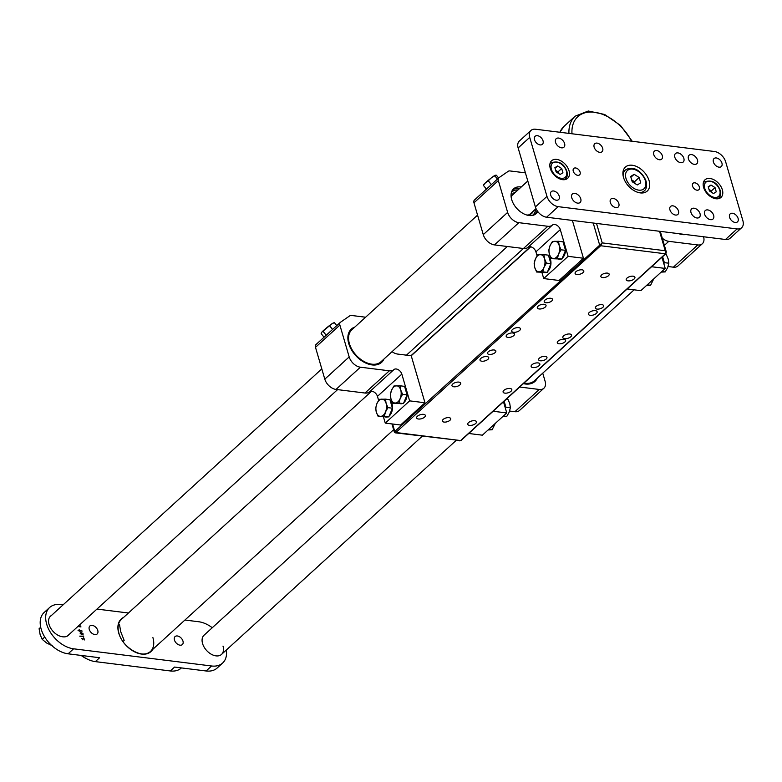 <?xml version="1.0" encoding="UTF-8"?>
<svg xmlns="http://www.w3.org/2000/svg" width="782" height="782" viewBox="0 0 782 782"><rect width="100%" height="100%" fill="white"/><g stroke="black" fill="none" stroke-linecap="round" stroke-linejoin="round"><path stroke-width="1.17" d="M453.785 386.777A4.545 2.092 163.7 0 0 458.614 385.78A4.545 2.092 163.7 0 0 460.706 383.17A4.545 2.092 163.7 0 0 458.907 382.105A4.545 2.092 163.7 0 0 454.078 383.112A4.545 2.092 163.7 0 0 451.986 385.722A4.545 2.092 163.7 0 0 453.785 386.777M504.898 393.141A4.545 2.092 163.7 0 0 509.727 392.144A4.545 2.092 163.7 0 0 511.819 389.534A4.545 2.092 163.7 0 0 510.02 388.468A4.545 2.092 163.7 0 0 505.192 389.475A4.545 2.092 163.7 0 0 503.1 392.085A4.545 2.092 163.7 0 0 504.898 393.141M539.111 308.958A4.545 2.092 163.7 0 0 543.94 307.961A4.545 2.092 163.7 0 0 546.032 305.351A4.545 2.092 163.7 0 0 544.233 304.286A4.545 2.092 163.7 0 0 539.404 305.283A4.545 2.092 163.7 0 0 537.312 307.893A4.545 2.092 163.7 0 0 539.111 308.958M590.224 315.322A4.545 2.092 163.7 0 0 595.053 314.325A4.545 2.092 163.7 0 0 597.145 311.715A4.545 2.092 163.7 0 0 595.337 310.65A4.545 2.092 163.7 0 0 590.518 311.647A4.545 2.092 163.7 0 0 588.426 314.256A4.545 2.092 163.7 0 0 590.224 315.322M489.258 354.422A4.33 1.994 163.7 0 0 493.853 353.474A4.33 1.994 163.7 0 0 495.847 350.991A4.33 1.994 163.7 0 0 494.126 349.984A4.33 1.994 163.7 0 0 489.532 350.932A4.33 1.994 163.7 0 0 487.538 353.415A4.33 1.994 163.7 0 0 489.258 354.422M540.372 360.785A4.33 1.994 163.7 0 0 544.966 359.837A4.33 1.994 163.7 0 0 546.96 357.354A4.33 1.994 163.7 0 0 545.24 356.348A4.33 1.994 163.7 0 0 540.645 357.296A4.33 1.994 163.7 0 0 538.651 359.779A4.33 1.994 163.7 0 0 540.372 360.785M507.899 337.413A4.33 1.994 163.7 0 0 512.503 336.465A4.33 1.994 163.7 0 0 514.497 333.982A4.33 1.994 163.7 0 0 512.777 332.966A4.33 1.994 163.7 0 0 508.183 333.924A4.33 1.994 163.7 0 0 506.189 336.407A4.33 1.994 163.7 0 0 507.899 337.413M559.013 343.777A4.33 1.994 163.7 0 0 563.617 342.829A4.33 1.994 163.7 0 0 565.611 340.346A4.33 1.994 163.7 0 0 563.89 339.329A4.33 1.994 163.7 0 0 559.296 340.287A4.33 1.994 163.7 0 0 557.302 342.77A4.33 1.994 163.7 0 0 559.013 343.777M545.934 302.732A4.33 1.994 163.7 0 0 550.538 301.784A4.33 1.994 163.7 0 0 552.522 299.291A4.33 1.994 163.7 0 0 550.811 298.284A4.33 1.994 163.7 0 0 546.207 299.232A4.33 1.994 163.7 0 0 544.223 301.725A4.33 1.994 163.7 0 0 545.934 302.732M597.047 309.095A4.33 1.994 163.7 0 0 601.641 308.147A4.33 1.994 163.7 0 0 603.636 305.654A4.33 1.994 163.7 0 0 601.925 304.648A4.33 1.994 163.7 0 0 597.321 305.596A4.33 1.994 163.7 0 0 595.337 308.088A4.33 1.994 163.7 0 0 597.047 309.095M444.117 422.085A4.33 1.994 163.7 0 0 448.712 421.136A4.33 1.994 163.7 0 0 450.706 418.653A4.33 1.994 163.7 0 0 448.985 417.637A4.33 1.994 163.7 0 0 444.391 418.595A4.33 1.994 163.7 0 0 442.397 421.078A4.33 1.994 163.7 0 0 444.117 422.085M602.57 277.561A4.33 1.994 163.7 0 0 607.174 276.613A4.33 1.994 163.7 0 0 609.168 274.13A4.33 1.994 163.7 0 0 607.448 273.113A4.33 1.994 163.7 0 0 602.854 274.071A4.33 1.994 163.7 0 0 600.859 276.554A4.33 1.994 163.7 0 0 602.57 277.561M628.005 280.855A4.545 2.092 163.7 0 0 632.833 279.858A4.545 2.092 163.7 0 0 634.925 277.248A4.545 2.092 163.7 0 0 633.127 276.193A4.545 2.092 163.7 0 0 628.298 277.19A4.545 2.092 163.7 0 0 626.206 279.8A4.545 2.092 163.7 0 0 628.005 280.855M576.891 274.492A4.545 2.092 163.7 0 0 581.72 273.495A4.545 2.092 163.7 0 0 583.812 270.885A4.545 2.092 163.7 0 0 582.013 269.829A4.545 2.092 163.7 0 0 577.184 270.826A4.545 2.092 163.7 0 0 575.093 273.436A4.545 2.092 163.7 0 0 576.891 274.492M513.51 332.301A4.545 2.092 163.7 0 0 518.339 331.304A4.545 2.092 163.7 0 0 520.431 328.694A4.545 2.092 163.7 0 0 518.632 327.638A4.545 2.092 163.7 0 0 513.803 328.635A4.545 2.092 163.7 0 0 511.711 331.245A4.545 2.092 163.7 0 0 513.51 332.301M481.82 361.206A4.545 2.092 163.7 0 0 486.648 360.209A4.545 2.092 163.7 0 0 488.74 357.599A4.545 2.092 163.7 0 0 486.942 356.543A4.545 2.092 163.7 0 0 482.113 357.54A4.545 2.092 163.7 0 0 480.021 360.15A4.545 2.092 163.7 0 0 481.82 361.206M418.438 419.015A4.545 2.092 163.7 0 0 423.267 418.018A4.545 2.092 163.7 0 0 425.349 415.408A4.545 2.092 163.7 0 0 423.551 414.352A4.545 2.092 163.7 0 0 418.722 415.35A4.545 2.092 163.7 0 0 416.63 417.959A4.545 2.092 163.7 0 0 418.438 419.015M564.624 338.665A4.545 2.092 163.7 0 0 569.452 337.668A4.545 2.092 163.7 0 0 571.544 335.058A4.545 2.092 163.7 0 0 569.746 334.002A4.545 2.092 163.7 0 0 564.917 334.999A4.545 2.092 163.7 0 0 562.825 337.609A4.545 2.092 163.7 0 0 564.624 338.665M532.933 367.569A4.545 2.092 163.7 0 0 537.762 366.572A4.545 2.092 163.7 0 0 539.854 363.962A4.545 2.092 163.7 0 0 538.055 362.907A4.545 2.092 163.7 0 0 533.226 363.904A4.545 2.092 163.7 0 0 531.134 366.514A4.545 2.092 163.7 0 0 532.933 367.569M469.552 425.379A4.545 2.092 163.7 0 0 474.371 424.382A4.545 2.092 163.7 0 0 476.463 421.772A4.545 2.092 163.7 0 0 474.664 420.716A4.545 2.092 163.7 0 0 469.835 421.713A4.545 2.092 163.7 0 0 467.744 424.323A4.545 2.092 163.7 0 0 469.552 425.379M365.614 317.218L351.48 315.459A4.33 2.796 47.6 0 0 349.837 315.791L340.571 322.174A4.33 2.796 47.6 0 0 340.375 322.321A4.33 2.796 47.6 0 0 339.877 325.097L349.183 356.915A10.811 6.999 47.6 0 0 360.394 367.198L389.358 370.805A10.811 6.999 47.6 0 0 393.933 369.593A5.406 3.499 -132.4 0 1 398.263 369.71A5.406 3.499 -132.4 0 1 401.831 374.128L409.641 400.863L424.978 402.769L411.234 355.761L530.724 246.78M392.584 424L394.773 431.478L602.208 242.889L665.247 250.739L666.303 251.912L665.883 253.681A1.085 0.704 47.6 0 1 665.423 253.798L665.247 250.739L659.558 231.276M596.519 223.427L602.208 242.889L600.674 245.744L395.897 432.514L394.773 431.478A1.085 0.704 47.6 0 0 395.897 432.514L460.637 440.569L395.242 432.837L394.323 432.055L391.948 423.922M685.697 234.532A16.764 10.84 -132.4 0 1 678.854 233.681M703.575 236.76L703.575 236.79A10.811 6.999 47.6 0 1 702.344 243.72A10.811 6.999 47.6 0 1 697.759 244.942L668.786 241.335L664.387 245.353M702.344 243.72L677.965 265.948A10.811 6.999 -132.4 0 1 673.38 267.18L668.072 266.515M662.618 239.331L663.136 238.852A5.406 3.499 47.6 0 0 662.325 238.315M661.953 257.258L665.218 268.422L651.572 266.73M627.193 288.959L640.839 290.66L665.218 268.422M663.136 238.852A10.811 6.999 47.6 0 0 668.786 241.335M383.972 359.036A22.492 14.555 -132.4 0 1 365.35 362.868A22.492 14.555 -132.4 0 1 349.29 345.253A22.492 14.555 -132.4 0 1 348.723 343.533A22.492 14.555 -132.4 0 1 354.813 327.072M350.101 331.949A21.417 13.851 47.6 0 0 348.958 344.197A21.417 13.851 47.6 0 0 349.398 345.546M365.067 362.731A21.417 13.851 47.6 0 0 378.674 363.278M339.877 325.097L315.498 347.335L324.804 379.153L349.183 356.915M360.394 367.198L336.016 389.426L364.979 393.033L389.358 370.805M393.933 369.593L369.554 391.831A5.406 3.499 -132.4 0 1 373.884 391.948A5.406 3.499 -132.4 0 1 377.452 396.366L378.625 400.384M383.503 417.08L385.262 423.091L400.599 425.007L424.978 402.769M409.641 400.863L385.262 423.091M411.234 355.761L397.598 354.06A10.811 6.999 -132.4 0 1 392.056 351.656M369.554 391.831A10.811 6.999 -132.4 0 1 364.979 393.033M336.016 389.426A10.811 6.999 -132.4 0 1 324.804 379.153M315.498 347.335A4.33 2.796 -132.4 0 1 315.996 344.559A4.33 2.796 -132.4 0 1 316.192 344.403M537.038 210.514A18.905 12.229 -132.4 0 1 537.048 210.524A16.764 10.84 -132.4 0 1 535.387 214.248M521.223 187.006A16.764 10.84 47.6 0 0 513.598 188.833A16.764 10.84 47.6 0 0 511.692 199.576A16.764 10.84 47.6 0 0 522.757 213.281A16.764 10.84 47.6 0 0 536.198 213.603A16.764 10.84 47.6 0 0 537.762 211.541M525.426 172.861L509.942 170.935A4.33 2.796 47.6 0 0 508.3 171.268L499.024 177.641A4.33 2.796 47.6 0 0 498.828 177.797A4.33 2.796 47.6 0 0 498.339 180.574L507.645 212.391A10.811 6.999 47.6 0 0 518.857 222.675L547.82 226.281A10.811 6.999 47.6 0 0 552.395 225.069A5.406 3.499 -132.4 0 1 556.725 225.187A5.406 3.499 -132.4 0 1 560.293 229.605L568.103 256.34L543.725 278.568L559.062 280.474L583.44 258.246L572.385 220.426M498.339 180.574L473.96 202.812L483.266 234.629L507.645 212.391M518.857 222.675L494.478 244.903L523.441 248.51L547.82 226.281M552.395 225.069L528.016 247.308A5.406 3.499 -132.4 0 1 532.346 247.425A5.406 3.499 -132.4 0 1 535.914 251.843L537.087 255.861M541.965 272.556L543.725 278.568M568.103 256.34L583.44 258.246M473.96 202.812A4.33 2.796 -132.4 0 1 474.449 200.036A4.33 2.796 -132.4 0 1 474.645 199.879M528.016 247.308A10.811 6.999 -132.4 0 1 523.441 248.51M494.478 244.903A10.811 6.999 -132.4 0 1 483.266 234.629M512.894 189.586A16.764 10.84 -132.4 0 1 519.698 188.394M537.302 378.126A22.492 14.555 -132.4 0 1 523.383 383.639M523.549 383.493A21.417 13.851 47.6 0 0 532.014 382.369M542.737 373.17L545.113 381.313A10.811 6.999 47.6 0 1 543.891 388.243A10.811 6.999 47.6 0 1 539.297 389.465L519.678 387.022M543.891 388.243L519.512 410.472A10.811 6.999 -132.4 0 1 514.918 411.703L509.61 411.039M503.491 401.782L506.756 412.945L493.11 411.254M468.731 433.482L482.377 435.183L506.756 412.945M634.124 289.819L534.35 380.814A21.632 13.988 -132.4 0 1 523.999 383.082M477.558 215.118L351.861 329.76A21.632 13.988 47.6 0 0 350.58 331.206A21.632 13.988 47.6 0 0 357.13 356.25A21.632 13.988 47.6 0 0 381.01 361.724L507.342 246.506M511.428 192.45A15.62 10.098 -132.4 0 1 516.716 189.958A15.62 10.098 -132.4 0 1 517.977 189.967M533.304 211.12A13.626 8.817 -132.4 0 1 526.794 215.021M511.32 198.061A13.626 8.817 -132.4 0 1 515.807 191.942M535.465 209.146A15.62 10.098 -132.4 0 1 535.357 210.397A15.62 10.098 -132.4 0 1 532.395 215.431M681.708 234.033A13.626 8.817 -132.4 0 1 680.135 234.111M548.788 256.457A8.651 5.259 97.1 0 1 550.508 259.536A8.651 5.259 97.1 0 1 547.654 271.481M546.002 272.429A8.651 5.259 97.1 0 1 544.565 272.566L543.959 272.498M543.91 254.609L548.417 255.176L550.909 263.69L547.273 272.39L536.648 272.019L542.776 271.833L543.979 267.405A8.651 5.259 97.1 0 1 539.101 271.853A8.651 5.259 -82.9 0 1 534.8 267.688A8.651 5.259 97.1 0 1 535.367 259.077A8.651 5.259 97.1 0 1 540.245 254.629A8.651 5.259 97.1 0 1 544.546 258.793A8.651 5.259 97.1 0 1 543.979 267.405L546.403 263.123L544.546 258.793L543.91 254.609L537.791 254.805L535.367 259.077L534.165 263.505L534.8 267.688L536.648 272.019M550.909 263.69L546.403 263.123M547.273 272.39L542.776 271.833M390.326 400.98A8.651 5.259 97.1 0 1 392.056 404.059A8.651 5.259 97.1 0 1 389.192 416.004M387.54 416.953A8.651 5.259 97.1 0 1 386.103 417.089L385.506 417.021M385.448 399.133L389.954 399.7L392.447 408.214L388.81 416.914L378.195 416.542L384.314 416.356L385.516 411.928A8.651 5.259 97.1 0 1 380.638 416.376A8.651 5.259 -82.9 0 1 376.338 412.212A8.651 5.259 97.1 0 1 376.904 403.6A8.651 5.259 97.1 0 1 381.782 399.152A8.651 5.259 97.1 0 1 386.093 403.317A8.651 5.259 97.1 0 1 385.516 411.928L387.94 407.647L386.093 403.317L385.448 399.133L379.329 399.328L376.904 403.6L375.702 408.028L376.338 412.212L378.195 416.542M392.447 408.214L387.94 407.647M388.81 416.914L384.314 416.356M404.959 387.637A8.651 5.259 97.1 0 1 406.679 390.717A8.651 5.259 97.1 0 1 403.825 402.662M402.173 403.62A8.651 5.259 97.1 0 1 400.736 403.756L400.13 403.678M400.081 385.8L404.577 386.357L407.07 394.871L403.444 403.571L392.818 403.209L398.937 403.013L400.149 398.585A8.651 5.259 97.1 0 1 395.272 403.033A8.651 5.259 -82.9 0 1 390.961 398.869A8.651 5.259 97.1 0 1 391.538 390.267A8.651 5.259 97.1 0 1 396.406 385.819A8.651 5.259 97.1 0 1 400.716 389.974A8.651 5.259 97.1 0 1 400.149 398.585L402.574 394.314L400.716 389.974L400.081 385.8L393.962 385.985L391.538 390.267L390.326 394.685L390.961 398.869L392.818 403.209M407.07 394.871L402.574 394.314M403.444 403.571L398.937 403.013M563.421 243.114A8.651 5.259 97.1 0 1 565.142 246.193A8.651 5.259 97.1 0 1 562.287 258.138M560.626 259.086A8.651 5.259 97.1 0 1 559.198 259.233L558.592 259.155M558.543 241.276L563.04 241.834L565.533 250.348L561.906 259.047L551.281 258.676L557.4 258.49L558.602 254.062A8.651 5.259 97.1 0 1 553.734 258.51A8.651 5.259 -82.9 0 1 549.423 254.345A8.651 5.259 97.1 0 1 550 245.734A8.651 5.259 97.1 0 1 554.868 241.296A8.651 5.259 97.1 0 1 559.179 245.45A8.651 5.259 97.1 0 1 558.602 254.062L561.026 249.79L559.179 245.45L558.543 241.276L552.424 241.462L550 245.734L548.788 250.162L549.423 254.345L551.281 258.676M565.533 250.348L561.026 249.79M561.906 259.047L557.4 258.49M503.794 402.808A8.651 5.259 -82.9 0 0 503.442 401.821M504.009 401.313A8.651 5.259 97.1 0 1 504.644 402.916L504.136 401.195M505.407 408.331L505.886 407.178L504.644 402.916A8.651 5.259 97.1 0 1 505.074 407.178M506.492 399.045L507.899 399.221L509.756 403.551L510.392 407.735L509.19 412.163L506.765 416.435L502.718 416.64M505.886 407.178L510.392 407.735M503.393 416.014L506.765 416.435M495.27 423.424L492.132 429.777L488.085 429.973M488.77 429.357L492.132 429.777M653.732 278.9L650.595 285.254L646.548 285.45M647.222 284.834L650.595 285.254M662.256 258.285A8.651 5.259 -82.9 0 0 661.904 257.298M662.471 256.789A8.651 5.259 97.1 0 1 663.107 258.392L662.598 256.662M663.869 263.808L664.348 262.654L663.107 258.392A8.651 5.259 97.1 0 1 663.537 262.654M664.954 254.521L666.362 254.697L668.219 259.028L668.854 263.211L667.652 267.639L665.228 271.911L661.181 272.116M664.348 262.654L668.854 263.211M661.855 271.491L665.228 271.911M491.36 184.62L488.271 180.808L491.262 177.954L494.791 175.764L497.46 179.058M498.623 177.993L496.384 175.227L494.791 175.764L495.319 175.168A7.576 0.518 140.9 0 0 495.309 175.168A7.576 0.518 140.9 0 0 491.262 177.954A7.576 0.518 140.9 0 0 485.534 182.724L488.271 180.808M483.872 184.699L485.534 182.724A7.576 0.518 140.9 0 0 483.755 184.542L483.462 185.031M486.433 189.107L483.344 185.295M326.915 334.598L325.977 335.449M336.778 325.605L334.354 322.624L331.744 323.904A7.576 0.518 140.9 0 0 326.094 328.264A7.576 0.518 140.9 0 0 323.416 330.581A7.576 0.518 140.9 0 0 321.832 332.155A7.576 0.518 140.9 0 0 321.637 332.399A7.576 0.518 140.9 0 0 321.617 332.438M324.051 337.208L321.138 333.621L321.832 332.155L331.744 323.904A7.576 0.518 140.9 0 1 333.191 323.025L334.354 322.624M332.575 329.427L329.662 325.84M326.192 335.204L323.054 331.343M713.653 215.353A5.728 3.705 -132.4 0 1 712.998 219.028A5.728 3.705 -132.4 0 1 708.404 218.911A5.728 3.705 -132.4 0 1 704.621 214.229A5.728 3.705 -132.4 0 1 705.276 210.554A5.728 3.705 -132.4 0 1 709.87 210.671A5.728 3.705 -132.4 0 1 713.653 215.353M697.485 160.046A5.728 3.705 -132.4 0 1 696.83 163.721A5.728 3.705 -132.4 0 1 692.236 163.614A5.728 3.705 -132.4 0 1 688.453 158.922A5.728 3.705 -132.4 0 1 689.098 155.256A5.728 3.705 -132.4 0 1 693.702 155.364A5.728 3.705 -132.4 0 1 697.485 160.046M692.529 186.077A4.33 2.796 47.6 0 0 695.384 189.615A4.33 2.796 47.6 0 0 698.854 189.703A4.33 2.796 47.6 0 0 699.352 186.927A4.33 2.796 47.6 0 0 696.488 183.389A4.33 2.796 47.6 0 0 693.028 183.311A4.33 2.796 47.6 0 0 692.529 186.077M573.265 171.229A4.33 2.796 47.6 0 0 576.129 174.767A4.33 2.796 47.6 0 0 579.589 174.855A4.33 2.796 47.6 0 0 580.088 172.079A4.33 2.796 47.6 0 0 577.233 168.541A4.33 2.796 47.6 0 0 573.763 168.462A4.33 2.796 47.6 0 0 573.265 171.229M580.762 198.814A5.728 3.705 -132.4 0 1 580.107 202.479A5.728 3.705 -132.4 0 1 575.513 202.372A5.728 3.705 -132.4 0 1 571.73 197.69A5.728 3.705 -132.4 0 1 572.385 194.014A5.728 3.705 -132.4 0 1 576.979 194.122A5.728 3.705 -132.4 0 1 580.762 198.814M564.584 143.507A5.728 3.705 -132.4 0 1 563.939 147.182A5.728 3.705 -132.4 0 1 559.335 147.065A5.728 3.705 -132.4 0 1 555.552 142.383A5.728 3.705 -132.4 0 1 556.207 138.707A5.728 3.705 -132.4 0 1 560.802 138.825A5.728 3.705 -132.4 0 1 564.584 143.507M683.849 158.355A5.728 3.705 -132.4 0 1 683.194 162.03A5.728 3.705 -132.4 0 1 678.6 161.913A5.728 3.705 -132.4 0 1 674.817 157.231A5.728 3.705 -132.4 0 1 675.472 153.555A5.728 3.705 -132.4 0 1 680.066 153.663A5.728 3.705 -132.4 0 1 683.849 158.355M700.027 213.652A5.728 3.705 -132.4 0 1 699.372 217.328A5.728 3.705 -132.4 0 1 694.778 217.22A5.728 3.705 -132.4 0 1 690.995 212.528A5.728 3.705 -132.4 0 1 691.64 208.862A5.728 3.705 -132.4 0 1 696.244 208.97A5.728 3.705 -132.4 0 1 700.027 213.652M550.264 168.365A11.896 7.693 47.6 0 0 558.123 178.091A11.896 7.693 47.6 0 0 567.654 178.325A11.896 7.693 47.6 0 0 569.013 170.701A11.896 7.693 47.6 0 0 561.153 160.975A11.896 7.693 47.6 0 0 551.623 160.74A11.896 7.693 47.6 0 0 550.264 168.365M703.605 187.455A11.896 7.693 47.6 0 0 711.454 197.181A11.896 7.693 47.6 0 0 720.994 197.416A11.896 7.693 47.6 0 0 722.353 189.791A11.896 7.693 47.6 0 0 714.494 180.065A11.896 7.693 47.6 0 0 704.963 179.831A11.896 7.693 47.6 0 0 703.605 187.455M729.586 217.337A5.406 3.499 47.6 0 0 733.154 221.756A5.406 3.499 47.6 0 0 737.485 221.863A5.406 3.499 47.6 0 0 738.1 218.393A5.406 3.499 47.6 0 0 734.533 213.975A5.406 3.499 47.6 0 0 730.202 213.867A5.406 3.499 47.6 0 0 729.586 217.337M713.409 162.03A5.406 3.499 47.6 0 0 716.977 166.449A5.406 3.499 47.6 0 0 721.317 166.556A5.406 3.499 47.6 0 0 721.933 163.096A5.406 3.499 47.6 0 0 718.365 158.678A5.406 3.499 47.6 0 0 714.025 158.57A5.406 3.499 47.6 0 0 713.409 162.03M669.949 209.908A5.406 3.499 47.6 0 0 673.517 214.336A5.406 3.499 47.6 0 0 677.857 214.434A5.406 3.499 47.6 0 0 678.473 210.974A5.406 3.499 47.6 0 0 674.905 206.556A5.406 3.499 47.6 0 0 670.565 206.448A5.406 3.499 47.6 0 0 669.949 209.908M653.781 154.611A5.406 3.499 47.6 0 0 657.349 159.029A5.406 3.499 47.6 0 0 661.68 159.137A5.406 3.499 47.6 0 0 662.295 155.667A5.406 3.499 47.6 0 0 658.727 151.249A5.406 3.499 47.6 0 0 654.397 151.141A5.406 3.499 47.6 0 0 653.781 154.611M610.322 202.489A5.406 3.499 47.6 0 0 613.89 206.907A5.406 3.499 47.6 0 0 618.22 207.015A5.406 3.499 47.6 0 0 618.836 203.545A5.406 3.499 47.6 0 0 615.268 199.127A5.406 3.499 47.6 0 0 610.938 199.019A5.406 3.499 47.6 0 0 610.322 202.489M594.144 147.182A5.406 3.499 47.6 0 0 597.712 151.61A5.406 3.499 47.6 0 0 602.052 151.708A5.406 3.499 47.6 0 0 602.668 148.248A5.406 3.499 47.6 0 0 599.1 143.829A5.406 3.499 47.6 0 0 594.76 143.722A5.406 3.499 47.6 0 0 594.144 147.182M550.684 195.07A5.406 3.499 47.6 0 0 554.252 199.488A5.406 3.499 47.6 0 0 558.592 199.596A5.406 3.499 47.6 0 0 559.208 196.126A5.406 3.499 47.6 0 0 555.64 191.707A5.406 3.499 47.6 0 0 551.3 191.6A5.406 3.499 47.6 0 0 550.684 195.07M534.517 139.763A5.406 3.499 47.6 0 0 538.084 144.181A5.406 3.499 47.6 0 0 542.415 144.289A5.406 3.499 47.6 0 0 543.031 140.819A5.406 3.499 47.6 0 0 539.463 136.4A5.406 3.499 47.6 0 0 535.132 136.293A5.406 3.499 47.6 0 0 534.517 139.763M623.528 177.485A16.227 10.489 47.6 0 0 634.241 190.749A16.227 10.489 47.6 0 0 647.242 191.062A16.227 10.489 47.6 0 0 649.089 180.671A16.227 10.489 47.6 0 0 638.376 167.407A16.227 10.489 47.6 0 0 625.375 167.094A16.227 10.489 47.6 0 0 623.528 177.485M642.814 192.949A16.227 10.489 47.6 0 0 642.951 192.059M741.668 227.699L730.085 238.266A10.811 6.999 -132.4 0 1 725.501 239.488L737.074 228.93A10.811 6.999 47.6 0 0 741.668 227.699A10.811 6.999 47.6 0 0 742.9 220.768L725.647 161.776A10.811 6.999 47.6 0 0 714.435 151.503L535.543 129.235A10.811 6.999 47.6 0 0 530.949 130.457A10.811 6.999 47.6 0 0 529.717 137.388L546.97 196.38A10.811 6.999 47.6 0 0 558.182 206.653L737.074 228.93M558.182 206.653L546.598 217.22L725.501 239.488M546.598 217.22A10.811 6.999 -132.4 0 1 535.387 206.937L546.97 196.38M529.717 137.388L518.134 147.945L535.387 206.937M518.134 147.945A10.811 6.999 -132.4 0 1 519.365 141.014L530.949 130.457M623.997 171.278A16.227 10.489 47.6 0 0 623.098 171.326M634.143 174.318L639.177 177.504L640.732 182.822L637.252 184.953L632.218 181.766L630.663 176.449L634.143 174.318L630.898 177.27M635.004 183.535A5.406 3.499 47.6 0 0 632.032 180.134A5.406 3.499 47.6 0 0 631.68 179.928L634.544 181.727L639.177 177.504M635.092 183.584L634.544 181.727M557.664 165.94L561.691 168.501L562.932 172.754L560.156 174.454L556.119 171.903L554.878 167.651L557.664 165.94L555.073 168.306M558.446 173.379A4.33 2.796 47.6 0 0 556.022 170.554A4.33 2.796 47.6 0 0 555.67 170.349L558.035 171.835L561.691 168.501M558.495 173.409L558.035 171.835M711.004 185.031L715.031 187.582L716.273 191.844L713.487 193.545L709.46 190.994L708.218 186.742L711.004 185.031L708.414 187.397M709 189.42L711.376 190.925L715.031 187.582M711.835 192.499L711.376 190.925M711.786 192.47A4.33 2.796 47.6 0 0 709.362 189.645A4.33 2.796 47.6 0 0 709.01 189.44M89.265 629.442A5.406 3.499 47.6 0 0 92.833 633.86A5.406 3.499 47.6 0 0 97.164 633.967A5.406 3.499 47.6 0 0 97.779 630.507A5.406 3.499 47.6 0 0 94.211 626.079A5.406 3.499 47.6 0 0 89.881 625.971A5.406 3.499 47.6 0 0 89.265 629.442M174.454 640.047A5.406 3.499 47.6 0 0 178.022 644.466A5.406 3.499 47.6 0 0 182.353 644.573A5.406 3.499 47.6 0 0 182.968 641.103A5.406 3.499 47.6 0 0 179.401 636.685A5.406 3.499 47.6 0 0 175.07 636.577A5.406 3.499 47.6 0 0 174.454 640.047M422.27 436.2L204.043 635.228A12.981 8.397 47.6 0 0 202.567 643.547A12.981 8.397 47.6 0 0 211.13 654.153A12.981 8.397 47.6 0 0 221.531 654.407A12.981 8.397 47.6 0 0 223.007 646.088M79.872 624.671L80.438 625.043L79.578 624.935M78.298 626.108L80.986 626.91L77.838 626.519M80.223 633.449L80.898 632.482L83.097 633.791L83.039 634.525L81.465 634.661L80.233 632.814M81.729 638.337L82.648 639.52L83.694 637.819L84.632 639.95L83.782 638.112L82.706 639.793L81.729 638.337M83.664 638.073L83.068 638.503M51.495 615.414A12.981 8.397 47.6 0 0 50.537 616.118A12.981 8.397 47.6 0 0 50.615 628.024A12.981 8.397 47.6 0 0 62.511 636.773L62.853 636.812A12.981 8.397 47.6 0 0 68.366 635.336A12.981 8.397 47.6 0 0 69.158 634.446M63.068 604.867L60.644 604.564A25.962 16.793 47.6 0 0 49.628 607.506A25.962 16.793 47.6 0 0 46.666 624.144A25.962 16.793 47.6 0 0 73.586 648.806L68.102 653.811A25.962 16.793 -132.4 0 1 41.182 629.139A25.962 16.793 -132.4 0 1 44.134 612.511L49.628 607.506M211.59 665.99A25.962 16.793 47.6 0 0 222.616 663.048L217.132 668.043A25.962 16.793 -132.4 0 1 206.106 670.985L211.59 665.99L73.586 648.806M222.616 663.048A25.962 16.793 47.6 0 0 226.35 650.018M212.264 627.731A25.962 16.793 47.6 0 0 198.648 621.739L184.923 620.038M96.958 609.08L128.434 613M79.725 636.128L83.733 636.167L83.439 636.695L79.725 636.128M83.009 636.656L83.469 636.049M83.175 636.675L83.733 636.167L83.439 636.695M78.063 630.458L79.275 630.419L79.129 629.549L79.569 630.458L82.198 631.064L79.686 631.25L78.063 630.458M81.543 655.482A25.962 16.793 47.6 0 0 87.633 659.255A25.962 16.793 47.6 0 0 95.355 661.621L170.32 670.956A25.962 16.793 47.6 0 0 181.346 668.014L181.444 667.916M206.106 670.985L174.582 667.066L170.32 670.956M95.355 661.621L99.617 657.73L68.102 653.811M87.633 659.255L86.519 658.727A23.792 15.386 -132.4 0 1 81.162 655.433M80.165 633.146L80.898 632.482M80.927 632.785L80.654 633.811L82.814 634.182L81.944 632.912L80.184 633.303M82.071 634.73L82.814 634.182M52.286 645.746L46.705 643.048L42.208 639.363L40.117 634.534L39.1 628.718L40.703 627.252M44.75 637.047L42.208 639.363M118.248 625.492L119.47 624.388L120.711 631.67L124.172 640.458L122.999 641.523M665.883 253.681L461.097 440.452A1.085 0.704 47.6 0 1 460.637 440.569L665.423 253.798L600.674 245.744A1.085 0.704 47.6 0 1 599.559 244.717L593.215 223.017M406.454 355.165L523.393 248.51M410.961 355.722L530.47 246.721M559.814 132.256L564.193 126.176A41.104 26.578 47.6 0 0 559.863 132.256M568.934 133.39A41.104 26.578 -132.4 0 1 575.161 116.176L564.193 126.176M631.524 141.18A38.934 25.18 47.6 0 0 594.379 112.246A38.934 25.18 47.6 0 0 571.984 133.771M673.38 267.18L697.759 244.942M401.831 374.128L377.452 396.366M560.293 229.605L535.914 251.843M514.918 411.703L539.297 389.465M516.746 188.267A18.905 12.229 -132.4 0 1 519.258 188.794M535.357 210.397L535.093 212.176A16.901 10.928 -132.4 0 1 534.262 214.864M512.171 190.642A16.901 10.928 -132.4 0 1 514.918 190.065L516.716 189.958M623.107 175.676A14.056 9.091 -132.4 0 1 625.248 170.134C634.007 164.249 643.195 173.174 646.098 181.248C647.007 186.224 646.372 189.449 644.202 190.916A14.056 9.091 -132.4 0 1 638.483 192.538M645.414 180.847A12.326 7.976 47.6 0 0 632.628 169.127A12.326 7.976 47.6 0 0 625.991 178.423A12.326 7.976 47.6 0 0 638.767 190.143A12.326 7.976 47.6 0 0 645.414 180.847M549.893 164.171A10.811 6.999 -132.4 0 1 550.89 162.881C558.534 160.388 563.881 163.243 566.921 171.434C567.654 175.129 567.175 177.602 565.464 178.863A10.811 6.999 -132.4 0 1 564.086 179.733M566.403 171.131A9.521 6.158 47.6 0 0 556.54 162.089A9.521 6.158 47.6 0 0 551.408 169.264A9.521 6.158 47.6 0 0 561.281 178.316A9.521 6.158 47.6 0 0 566.403 171.131M703.233 183.262A10.811 6.999 -132.4 0 1 704.23 181.971C711.874 179.479 717.221 182.333 720.261 190.525C720.994 194.21 720.505 196.693 718.805 197.954A10.811 6.999 -132.4 0 1 717.426 198.814M719.743 190.221A9.521 6.158 47.6 0 0 709.87 181.18A9.521 6.158 47.6 0 0 704.748 188.354A9.521 6.158 47.6 0 0 714.621 197.406A9.521 6.158 47.6 0 0 719.743 190.221M134.944 652.012A21.632 13.988 47.6 0 0 150.447 651.484C143.155 659.49 122.5 647.858 118.913 633.215C117.3 627.174 118.092 622.609 121.298 619.51A21.632 13.988 47.6 0 0 118.766 633.117M152.773 649.363A22.062 14.271 -132.4 0 1 135.1 652.09A22.062 14.271 -132.4 0 1 118.737 633.107A22.062 14.271 -132.4 0 1 123.615 617.399M118.835 633.371A21.632 13.988 47.6 0 0 119.343 634.906M150.447 651.484A21.632 13.988 47.6 0 0 152.91 637.613M632.218 141.268L620.458 125.413L604.623 114.465L588.289 111.015L575.161 116.176M660.291 231.374L666.303 251.912M461.097 440.452L459.669 440.853M340.375 322.321L315.996 344.559M498.828 177.797L474.449 200.036M456.16 440.413L221.531 654.407M536.022 208.638L529.336 214.747M337.58 389.622L67.399 636.04M527.801 181.004L511.839 195.568M321.803 368.889L49.745 617.018M622.961 172.216L625.248 170.134M641.914 192.998L644.202 190.916M549.981 163.702L550.89 162.881M564.555 179.684L565.464 178.863M703.321 182.793L704.23 181.971M717.896 198.775L718.805 197.954M119.46 621.191L371.626 391.205M148.619 653.156L393.639 429.689"/></g></svg>
